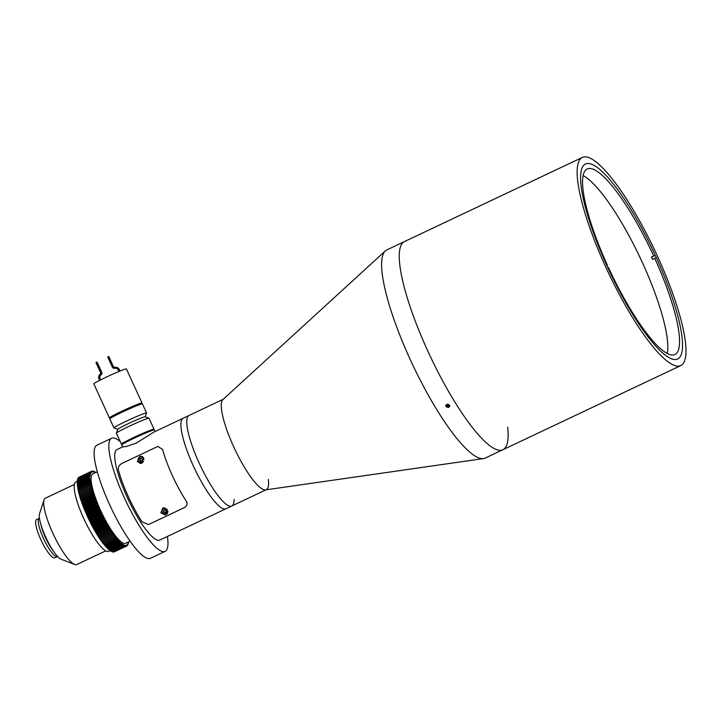 <?xml version="1.0" encoding="UTF-8"?>
<svg xmlns="http://www.w3.org/2000/svg" width="722" height="722" viewBox="0 0 722 722"><rect width="100%" height="100%" fill="white"/><g stroke="black" fill="none" stroke-linecap="round" stroke-linejoin="round"><path stroke-width="1.08" d="M605.587 266.671A115.123 25.73 -115.3 0 1 582.329 157.432A115.123 25.73 -115.3 0 1 657.534 256.337A115.123 25.73 -115.3 0 1 680.792 365.576A115.123 25.73 -115.3 0 1 605.587 266.671M507.656 427.171A115.123 25.73 -115.3 0 1 502.909 449.725A115.123 25.73 -115.3 0 1 427.704 350.82A115.123 25.73 -115.3 0 1 404.446 241.581L386.802 249.929A115.123 25.73 -115.3 0 0 385.322 250.931A115.123 25.73 -115.3 0 0 410.06 359.168A115.123 25.73 -115.3 0 0 483.55 458.578A115.123 25.73 -115.3 0 0 485.265 458.064L502.909 449.725A115.123 25.73 -115.3 0 1 427.704 350.82A115.123 25.73 -115.3 0 1 404.446 241.581L582.329 157.432M655.883 256.662A107.822 24.097 -115.3 0 1 677.669 358.978A107.822 24.097 -115.3 0 1 607.229 266.346A107.822 24.097 -115.3 0 1 585.452 164.038A107.822 24.097 -115.3 0 1 655.883 256.662M120.276 441.683A62.57 13.989 64.7 0 0 111.63 438.245L96.928 445.194A62.57 13.989 64.7 0 0 109.573 504.57A62.57 13.989 64.7 0 0 150.447 558.314L165.139 551.364A62.57 13.989 64.7 0 0 167.378 536.464M111.63 438.245A62.57 13.989 64.7 0 0 124.274 497.611A62.57 13.989 64.7 0 0 165.139 551.364M97.289 471.791L92.813 473.912A38.374 8.574 64.7 0 0 100.566 510.328A38.374 8.574 64.7 0 0 125.628 543.287L130.113 541.166M77.29 481.258L75.909 481.908A38.374 8.574 64.7 0 0 83.653 518.324A38.374 8.574 64.7 0 0 108.724 551.283L110.304 550.543L110.592 551.021L123.092 545.11L110.601 551.021A41.298 9.233 64.7 0 0 110.601 551.021M128.308 543.097L128.579 542.971A41.298 9.233 64.7 0 0 128.579 542.962L128.263 542.042M128.182 543.684L128.462 543.549A41.298 9.233 64.7 0 0 128.462 543.54L128.002 543.106L127.911 544.948A41.298 9.233 64.7 0 1 127.911 544.957L127.415 544.397L127.09 545.814A41.298 9.233 64.7 0 0 127.09 545.814L126.567 545.155L127.081 545.823M126.756 545.985L114.256 551.897L126.747 545.985A41.298 9.233 64.7 0 0 126.756 545.985L126.224 545.291L126.386 546.094L113.895 552.005L126.386 546.094L125.854 545.363L125.998 546.139L113.498 552.05L125.989 546.139A41.298 9.233 64.7 0 0 125.998 546.139L125.457 545.381L125.574 546.121L113.083 552.032L125.574 546.121L125.032 545.327L125.132 546.04L112.632 551.951L125.123 546.04A41.298 9.233 64.7 0 0 125.132 546.04L124.581 545.218L124.662 545.904L112.163 551.816A41.298 9.233 64.7 0 1 112.154 551.807L124.653 545.895A41.298 9.233 64.7 0 0 124.662 545.904M124.166 545.697L111.666 551.608A41.298 9.233 64.7 0 1 111.657 551.608L124.157 545.697A41.298 9.233 64.7 0 0 124.166 545.697L124.103 545.056L124.653 545.895M124.157 545.697L123.606 544.83L123.642 545.435L111.143 551.346L123.633 545.435A41.298 9.233 64.7 0 0 123.642 545.435L122.532 544.189L122.523 544.731L110.033 550.642A41.298 9.233 64.7 0 1 110.024 550.633L122.514 544.722A41.298 9.233 64.7 0 0 122.523 544.731M122.514 544.722L121.964 543.792L109.437 550.2L121.928 544.28A41.298 9.233 64.7 0 0 121.937 544.289L121.377 543.323L108.832 549.695L121.314 543.783A41.298 9.233 64.7 0 0 121.323 543.792M109.428 550.191A41.298 9.233 64.7 0 0 109.437 550.2L109.076 549.577M108.823 549.695A41.298 9.233 64.7 0 0 108.832 549.695L108.444 549.027M120.691 543.233L108.201 549.144L120.682 543.224A41.298 9.233 64.7 0 0 120.691 543.233L121.314 543.783M108.192 549.135A41.298 9.233 64.7 0 0 108.201 549.144L107.795 548.413M120.042 542.61L107.551 548.521A41.298 9.233 64.7 0 1 107.542 548.512L120.032 542.601A41.298 9.233 64.7 0 0 120.042 542.61L120.682 543.224M120.032 542.601L119.5 541.599L106.883 547.854A41.298 9.233 64.7 0 1 106.874 547.845L119.365 541.933A41.298 9.233 64.7 0 0 119.374 541.942L118.832 540.913L106.197 547.132A41.298 9.233 64.7 0 1 106.188 547.114L118.679 541.202A41.298 9.233 64.7 0 0 118.688 541.22M118.679 541.202L118.155 540.173L105.493 546.346L117.984 540.426A41.298 9.233 64.7 0 0 117.993 540.435L117.46 539.388L104.78 545.516L117.271 539.596A41.298 9.233 64.7 0 0 117.28 539.605L116.756 538.549L104.058 544.632L116.54 538.711A41.298 9.233 64.7 0 0 116.549 538.72L116.034 537.655L103.318 543.702A41.298 9.233 64.7 0 1 103.3 543.684L115.8 537.773A41.298 9.233 64.7 0 0 115.809 537.791M105.484 546.337A41.298 9.233 64.7 0 0 105.493 546.346L105.015 545.399M104.771 545.507A41.298 9.233 64.7 0 0 104.78 545.516L104.293 544.523M104.04 544.623A41.298 9.233 64.7 0 0 104.058 544.632L103.553 543.585M78.274 490.599L90.764 484.688A41.298 9.233 64.7 0 0 90.773 484.706L78.274 490.617A41.298 9.233 64.7 0 0 78.274 490.617L78.545 491.79L91.044 485.879A41.298 9.233 64.7 0 0 91.044 485.897L78.545 491.808L78.851 493.018A41.298 9.233 64.7 0 0 78.851 493.036L91.342 487.106A41.298 9.233 64.7 0 0 91.351 487.124L78.851 493.036L79.185 494.29A41.298 9.233 64.7 0 0 79.185 494.299L91.676 488.379A41.298 9.233 64.7 0 0 91.685 488.388L79.185 494.299L79.546 495.581L92.037 489.669A41.298 9.233 64.7 0 0 92.046 489.687L79.546 495.599L79.934 496.916L92.434 491.005A41.298 9.233 64.7 0 0 92.434 491.023L79.943 496.935L80.35 498.27A41.298 9.233 64.7 0 0 80.359 498.288L92.849 492.359A41.298 9.233 64.7 0 0 92.858 492.377L80.359 498.288L80.801 499.66A41.298 9.233 64.7 0 0 80.801 499.678L93.291 493.749A41.298 9.233 64.7 0 0 93.3 493.767L80.801 499.678L81.27 501.068A41.298 9.233 64.7 0 0 81.279 501.086L93.761 495.157A41.298 9.233 64.7 0 0 93.77 495.175L81.279 501.086L81.766 502.494A41.298 9.233 64.7 0 0 81.776 502.512L94.266 496.583A41.298 9.233 64.7 0 0 94.266 496.601L81.776 502.512L82.29 503.947A41.298 9.233 64.7 0 0 82.29 503.965L94.781 498.036A41.298 9.233 64.7 0 0 94.79 498.054L82.29 503.965L82.831 505.418L95.331 499.507A41.298 9.233 64.7 0 0 95.331 499.525L82.84 505.436L83.4 506.898L95.9 500.987A41.298 9.233 64.7 0 0 95.9 501.005L83.409 506.916L83.987 508.396L96.486 502.485A41.298 9.233 64.7 0 0 96.495 502.503L83.996 508.414L84.6 509.903A41.298 9.233 64.7 0 0 84.609 509.922L97.091 503.992A41.298 9.233 64.7 0 0 97.1 504.01L84.609 509.922L85.232 511.411L97.723 505.499A41.298 9.233 64.7 0 0 97.732 505.526L85.241 511.438L85.882 512.936A41.298 9.233 64.7 0 0 85.891 512.954L98.373 507.024A41.298 9.233 64.7 0 0 98.382 507.043L85.891 512.954L86.55 514.452A41.298 9.233 64.7 0 0 86.559 514.47L99.04 508.541A41.298 9.233 64.7 0 0 99.049 508.559L86.559 514.47L87.227 515.977L99.726 510.066A41.298 9.233 64.7 0 0 99.735 510.084L87.236 515.995L87.931 517.493A41.298 9.233 64.7 0 0 87.94 517.512L100.421 511.582A41.298 9.233 64.7 0 0 100.439 511.6L87.94 517.512L88.644 519.01L101.143 513.098A41.298 9.233 64.7 0 0 101.152 513.116L88.653 519.028L89.375 520.517A41.298 9.233 64.7 0 0 89.384 520.535L101.865 514.606A41.298 9.233 64.7 0 0 101.874 514.624L89.384 520.535L90.115 522.015L102.605 516.104A41.298 9.233 64.7 0 0 102.614 516.122L90.124 522.033L90.864 523.495A41.298 9.233 64.7 0 0 90.873 523.513L103.354 517.584A41.298 9.233 64.7 0 0 103.363 517.602L90.873 523.513L91.622 524.966L104.112 519.055A41.298 9.233 64.7 0 0 104.121 519.073L91.631 524.984L92.389 526.419L104.88 520.508A41.298 9.233 64.7 0 0 104.898 520.526L92.398 526.437L93.165 527.854A41.298 9.233 64.7 0 0 93.174 527.872L105.656 521.943A41.298 9.233 64.7 0 0 105.674 521.961L93.174 527.872L93.941 529.262A41.298 9.233 64.7 0 0 93.959 529.28L106.441 523.351A41.298 9.233 64.7 0 0 106.45 523.369L93.959 529.28L94.726 530.652L107.226 524.741A41.298 9.233 64.7 0 0 107.235 524.759L94.744 530.67L95.521 532.006A41.298 9.233 64.7 0 0 95.53 532.024L108.011 526.094A41.298 9.233 64.7 0 0 108.029 526.112L95.53 532.024L96.306 533.341L108.805 527.43A41.298 9.233 64.7 0 0 108.814 527.448L96.324 533.359L97.1 534.641A41.298 9.233 64.7 0 0 97.109 534.659L109.6 528.73A41.298 9.233 64.7 0 0 109.609 528.748L97.109 534.659L97.894 535.904L110.385 529.993A41.298 9.233 64.7 0 0 110.403 530.011L97.903 535.923L98.679 537.141L111.179 531.23A41.298 9.233 64.7 0 0 111.188 531.248L98.688 537.159L99.465 538.332L111.964 532.421A41.298 9.233 64.7 0 0 111.973 532.439L99.483 538.35L100.25 539.487L112.749 533.585A41.298 9.233 64.7 0 0 112.758 533.594L100.259 539.505L101.026 540.607L113.516 534.695A41.298 9.233 64.7 0 0 113.534 534.713L101.035 540.625L101.793 541.681A41.298 9.233 64.7 0 0 101.802 541.69L114.293 535.769A41.298 9.233 64.7 0 0 114.302 535.778L101.802 541.69L102.551 542.709L115.051 536.798L102.56 542.718A41.298 9.233 64.7 0 0 102.56 542.718L103.3 543.684M115.8 537.773L115.06 536.807A41.298 9.233 64.7 0 0 115.06 536.807L113.534 534.713M77.814 488.334L90.313 482.422L77.814 488.352A41.298 9.233 64.7 0 0 77.814 488.352L78.265 489.336M90.521 483.532A41.298 9.233 64.7 0 0 90.53 483.55L78.03 489.462A41.298 9.233 64.7 0 1 78.03 489.444L90.791 483.496L90.313 482.44A41.298 9.233 64.7 0 0 90.313 482.44L90.133 481.366L77.633 487.278L90.124 481.357A41.298 9.233 64.7 0 0 90.133 481.366L89.979 480.347L77.48 486.258L77.868 487.151M77.633 487.269A41.298 9.233 64.7 0 0 77.633 487.278L78.048 488.225M77.48 486.258A41.298 9.233 64.7 0 1 77.48 486.24L89.979 480.329A41.298 9.233 64.7 0 0 89.979 480.347M89.979 480.329L89.862 479.363L77.362 485.274L89.862 479.354A41.298 9.233 64.7 0 0 89.862 479.363L89.772 478.433L77.272 484.345L89.772 478.424A41.298 9.233 64.7 0 0 89.772 478.433L89.718 477.558L77.218 483.469L89.718 477.54A41.298 9.233 64.7 0 0 89.718 477.558L89.69 476.728L77.2 482.639L77.471 483.334M77.362 485.265A41.298 9.233 64.7 0 0 77.362 485.274L77.723 486.132M77.272 484.336A41.298 9.233 64.7 0 0 77.272 484.345L77.606 485.148M77.218 483.451A41.298 9.233 64.7 0 0 77.218 483.469L77.516 484.218M77.2 482.639A41.298 9.233 64.7 0 1 77.2 482.63L89.69 476.719A41.298 9.233 64.7 0 0 89.69 476.728M89.69 476.719L89.699 475.951L77.2 481.863L89.699 475.942A41.298 9.233 64.7 0 0 89.699 475.951L89.745 475.22L77.245 481.132L89.745 475.211A41.298 9.233 64.7 0 0 89.745 475.22L90.169 475.563L89.817 474.553L77.317 480.464L89.817 474.544A41.298 9.233 64.7 0 0 89.817 474.553L90.25 474.932L89.916 473.939L77.425 479.85L89.916 473.939L90.367 474.363L90.051 473.388L77.696 479.715M77.209 481.854A41.298 9.233 64.7 0 0 77.2 481.863L77.444 482.504M77.245 481.123A41.298 9.233 64.7 0 0 77.245 481.132L77.462 481.727M77.317 480.455A41.298 9.233 64.7 0 0 77.317 480.464L77.507 481.005M77.425 479.85L77.588 480.329M77.561 479.3A41.298 9.233 64.7 0 1 77.561 479.291L90.051 473.379A41.298 9.233 64.7 0 0 90.051 473.388M77.723 478.803A41.298 9.233 64.7 0 1 77.723 478.794L90.223 472.883A41.298 9.233 64.7 0 0 90.223 472.892L77.841 479.164M90.223 472.883L90.701 473.388L90.421 472.45L77.922 478.361L90.421 472.441A41.298 9.233 64.7 0 0 90.421 472.45L90.909 472.982L90.647 472.071L78.156 477.982L90.656 472.062A41.298 9.233 64.7 0 0 90.647 472.071L91.153 472.639L90.909 471.746L78.418 477.657L90.909 471.746L91.423 472.359L91.198 471.493L78.734 477.513M78.707 477.404A41.298 9.233 64.7 0 1 78.707 477.395L91.207 471.484A41.298 9.233 64.7 0 0 91.198 471.493M91.207 471.484L91.721 472.134L91.523 471.295L79.023 477.206L91.523 471.295L92.046 471.971L91.865 471.159A41.298 9.233 64.7 0 0 91.865 471.159L92.407 471.863L92.245 471.078A41.298 9.233 64.7 0 0 92.245 471.078L92.786 471.827L92.651 471.069A41.298 9.233 64.7 0 0 92.651 471.069L93.201 471.836L93.084 471.114A41.298 9.233 64.7 0 0 93.084 471.114L93.634 471.917L93.544 471.222A41.298 9.233 64.7 0 0 93.544 471.222L94.095 472.053L94.031 471.394L94.582 472.251L94.537 471.628A41.298 9.233 64.7 0 0 94.537 471.628L95.096 472.513L95.069 471.917A41.298 9.233 64.7 0 0 95.069 471.917L94.808 472.044M109.699 550.083L110.024 550.633M107.118 547.736L107.542 548.512M106.432 547.014L106.874 547.845M105.737 546.238L106.188 547.114M78.03 489.462L78.508 490.491M95.078 471.926L95.512 472.63M90.051 473.379L90.521 473.849L90.223 472.892M90.764 484.688L90.53 483.55M91.044 485.879L90.773 484.706M92.037 489.669L91.044 485.897M93.291 493.749L92.046 489.687M94.781 498.036L93.3 493.767M95.331 499.507L94.79 498.054M95.9 500.987L95.331 499.525M96.486 502.485L95.9 501.005M97.723 505.499L96.495 502.503M99.726 510.066L97.732 505.526M100.421 511.582L99.735 510.084M101.143 513.098L100.439 511.6M101.865 514.606L101.152 513.116M102.605 516.104L101.874 514.624M103.354 517.584L102.614 516.122M104.88 520.508L103.363 517.602M105.656 521.943L104.898 520.526M108.805 527.43L105.674 521.961M110.385 529.993L108.814 527.448M111.179 531.23L110.403 530.011M113.516 534.695L111.188 531.248M128.579 542.971L128.137 542.565L128.462 543.54M91.27 485.762L78.779 491.673M91.559 486.944L79.059 492.855M91.865 488.171L79.375 494.083M92.208 489.426L79.709 495.337M92.578 490.707L80.079 496.619M92.976 492.025L80.476 497.936M93.4 493.37L80.9 499.281M93.842 494.741L81.351 500.653M94.32 496.131L81.821 502.043M94.817 497.548L82.326 503.46M95.34 498.974L82.849 504.886M95.891 500.427L83.391 506.339M96.45 501.88L83.96 507.792M97.046 503.351L84.546 509.263M97.65 504.831L85.151 510.743M98.282 506.321L85.783 512.232M98.923 507.81L86.423 513.721M99.582 509.299L87.091 515.21M100.259 510.788L87.768 516.699M100.954 512.277L88.463 518.188M101.658 513.757L89.167 519.669M102.38 515.228L89.889 521.14M103.111 516.69L90.611 522.602M103.851 518.134L91.351 524.046M104.6 519.569L92.1 525.481M105.358 520.977L92.858 526.889M106.116 522.376L93.625 528.287M106.883 523.748L94.392 529.659M107.659 525.093L95.16 531.004M108.435 526.41L95.936 532.322M109.212 527.701L96.712 533.612M109.979 528.955L97.488 534.867M110.755 530.183L98.264 536.094M111.531 531.374L99.031 537.285M112.298 532.52L99.798 538.432M113.056 533.63L100.566 539.542M113.814 534.704L101.324 540.616M115.303 536.717L102.813 542.628M114.563 535.733L102.073 541.644M39.457 518.206A21.191 4.738 64.7 0 0 39.196 518.288A21.191 4.738 64.7 0 0 43.473 538.395A21.191 4.738 64.7 0 0 57.318 556.599A21.191 4.738 64.7 0 0 57.543 556.445M74.637 564.487L61.072 559.225A25.866 5.776 -115.3 0 1 45.666 537.069A25.866 5.776 -115.3 0 1 39.548 513.712L44.078 499.895A36.705 8.204 64.7 0 0 52.778 533.035A36.705 8.204 64.7 0 0 74.637 564.487A36.705 8.204 64.7 0 0 76.758 564.568L105.755 550.85M74.357 484.489L45.369 498.198A36.705 8.204 64.7 0 0 44.078 499.895M39.196 518.288L36.56 519.533A21.191 4.738 64.7 0 0 40.847 539.641A21.191 4.738 64.7 0 0 54.682 557.844L57.318 556.599M155.077 431.53L154.373 429.987A17.933 0.975 155.4 0 0 134.021 438.263A17.933 0.975 155.4 0 0 121.756 444.923L122.659 446.891L126.702 446.386L136.232 443.1L153.912 432.09L183.135 418.264A50.053 11.191 64.7 0 0 193.252 465.753A50.053 11.191 64.7 0 0 225.95 508.757L231.825 505.978A50.053 11.191 64.7 0 0 234.09 499.38M116.386 433.128L117.821 429.265A15.018 0.821 -24.6 0 1 128.092 423.742A15.018 0.821 -24.6 0 1 145.095 416.784L148.949 418.209A17.933 0.975 155.4 0 0 128.642 426.522A17.933 0.975 155.4 0 0 116.386 433.128A17.933 0.975 155.4 0 0 116.386 433.182L121.413 444.165A17.933 0.975 -24.6 0 1 133.669 437.505A17.933 0.975 -24.6 0 1 154.03 429.238A17.933 0.975 -24.6 0 1 154.03 429.292L153.759 430.005M117.803 429.328L114.004 427.92A17.933 0.975 -24.6 0 1 113.959 427.884A17.933 0.975 -24.6 0 1 126.215 421.224A17.933 0.975 -24.6 0 1 146.575 412.948A17.933 0.975 -24.6 0 1 146.566 413.011L145.149 416.811M154.03 429.238L149.003 418.255A17.933 0.975 155.4 0 0 148.949 418.209M146.575 412.948L142.442 403.932A17.933 0.975 155.4 0 0 122.09 412.208A17.933 0.975 155.4 0 0 109.825 418.868L113.959 427.884M122.171 444.463L121.458 444.201A17.933 0.975 -24.6 0 1 121.413 444.165M114.175 416.125A14.097 0.767 -24.6 0 1 112.903 416.314A14.097 0.767 -24.6 0 1 122.541 411.125A14.097 0.767 -24.6 0 1 138.507 404.6A14.097 0.767 -24.6 0 1 137.532 405.439M139.942 404.537A17.933 0.975 155.4 0 0 142.026 403.029L126.422 368.942A17.933 0.975 155.4 0 0 106.071 377.218A17.933 0.975 155.4 0 0 93.806 383.878L109.41 417.957A17.933 0.975 155.4 0 0 111.919 417.361M142.026 403.029A17.933 0.975 155.4 0 0 121.675 411.296A17.933 0.975 155.4 0 0 109.41 417.957M120.023 371.036L119.419 369.718A4.269 4.151 -101.3 0 0 115.015 367.272A1.67 1.625 -101.3 0 1 113.291 366.325L108.823 356.569L107.713 356.993L112.451 367.345A1.67 1.625 -101.3 0 0 114.365 368.256A3.429 3.339 -101.3 0 1 114.608 368.202A1.67 1.625 -101.3 0 0 114.744 368.184L114.365 368.256M113.291 366.325L108.453 356.641M112.912 366.397A1.67 1.625 -101.3 0 0 114.636 367.354A4.269 4.151 -101.3 0 1 119.04 369.79L119.681 371.18M118.922 371.487L118.309 370.133A3.429 3.339 -101.3 0 0 114.608 368.202M100.304 380.034L99.78 378.897A3.429 3.339 78.7 0 1 100.909 374.628A1.67 1.625 78.7 0 0 101.45 372.552L101.829 372.48A1.67 1.625 78.7 0 1 101.279 374.556A3.429 3.339 78.7 0 0 100.159 378.824L100.638 379.862M101.829 372.48L97.091 362.119L101.45 372.552M99.573 380.404L99.049 379.249A4.269 4.151 78.7 0 1 100.051 374.249A1.67 1.625 78.7 0 0 100.439 372.299L95.972 362.543L96.712 362.2M448.741 407.452L449.842 405.809L446.774 404.266L445.673 405.917L448.741 407.452M483.55 458.578L265.588 489.877A50.053 11.191 -115.3 0 1 233.63 446.656A50.053 11.191 -115.3 0 1 222.872 399.591L385.322 250.931M223.17 399.32L189.02 415.475A50.053 11.191 64.7 0 0 199.128 462.973A50.053 11.191 64.7 0 0 231.825 505.978A50.053 11.191 -115.3 0 1 199.128 462.973A50.053 11.191 -115.3 0 1 189.02 415.475L183.135 418.264A50.053 11.191 64.7 0 0 193.252 465.753A50.053 11.191 64.7 0 0 225.95 508.757L159.797 540.047A50.053 11.191 64.7 0 1 127.09 497.052A50.053 11.191 64.7 0 1 116.982 449.553L122.65 446.873M268.34 479.39A50.053 11.191 -115.3 0 1 266.328 489.651A50.053 11.191 -115.3 0 1 233.63 446.656A50.053 11.191 -115.3 0 1 223.522 399.158M606.769 265.335L607.392 265.209A102.614 22.933 -115.3 0 1 587.176 168.984A102.614 22.933 -115.3 0 1 653.69 255.994L651.479 257.041A102.614 22.933 -115.3 0 1 652.002 258.178A102.614 22.933 -115.3 0 1 652.526 259.315L654.728 258.268A102.614 22.933 -115.3 0 1 674.935 354.502A102.614 22.933 -115.3 0 1 608.429 267.483L607.807 267.609M583.096 175.572A102.614 22.933 -115.3 0 1 642.445 262.7A102.614 22.933 -115.3 0 1 667.254 353.473M653.69 255.994L655.007 255.732M654.728 258.268L656.045 258.007M606.832 265.47L607.392 265.209M651.479 257.041L652.796 256.779M128.272 496.492A50.053 11.191 -115.3 0 1 118.471 470.347C117.821 467.675 118.886 465.401 121.684 463.542L156.972 446.846L158.046 446.494L162.567 449.481A50.053 11.191 64.7 0 0 172.368 475.627A50.053 11.191 64.7 0 0 186.15 500.987C187.738 503.478 187.251 505.626 184.706 507.44L149.427 524.127L148.299 524.506L142.044 521.853A50.053 11.191 -115.3 0 1 128.272 496.492M137.288 461.448L140.411 456.196L143.75 458.389L140.736 463.614L137.288 461.448M140.781 456.142A3.673 3.574 -101.3 0 0 138.786 457.784M160.862 512.945L162.883 507.918L167.333 509.885L165.428 514.894L160.862 512.945M163.858 507.855A3.673 3.574 -101.3 0 0 162.36 509.281M186.15 500.987A50.053 11.191 -115.3 0 1 162.567 449.481L158.046 446.494L156.972 446.846L121.684 463.542C118.895 465.392 117.821 467.657 118.471 470.347A50.053 11.191 -115.3 0 0 142.044 521.853L148.299 524.506L149.427 524.127L184.706 507.44C187.251 505.635 187.729 503.487 186.15 500.987M163.316 514.055A3.673 3.574 -101.3 0 0 165.807 514.804M139.734 462.549A3.673 3.574 -101.3 0 0 141.629 463.298M140.826 458.497L140.086 459.58L140.384 460.248A1.273 1.236 -101.3 0 0 141.864 460.934M142.415 456.53A3.168 3.087 -101.3 0 0 141.259 456.539L140.582 456.674A3.168 3.087 78.7 0 1 143.443 457.622M140.519 458.461L141.945 458.596L142.55 459.932L141.738 461.123L140.321 460.988L139.707 459.661L140.519 458.461M141.81 461.015L140.321 460.988M141.097 458.524A1.273 1.236 -101.3 0 0 140.384 460.248L140.691 460.916M164.408 509.994L163.668 511.086L163.966 511.754A1.273 1.236 -101.3 0 0 165.446 512.439M164.869 508.035A3.168 3.087 -101.3 0 0 164.842 508.035L164.165 508.171A3.168 3.087 78.7 0 1 165.185 508.144M164.102 509.967L165.518 510.102L166.132 511.429L165.32 512.629L163.894 512.494L163.289 511.158L164.102 509.967M167.865 511.095A3.168 3.087 78.7 0 1 165.401 514.389L166.078 514.254A3.168 3.087 -101.3 0 0 167.504 513.541M165.392 512.521L163.894 512.494M164.679 510.021A1.273 1.236 -101.3 0 0 163.966 511.754L164.273 512.412M445.718 405.52A2.031 1.769 178.6 0 0 449.779 405.412M448.028 406.685L449.12 405.854L448.831 404.618L447.469 404.221L446.377 405.06L446.665 406.287L448.028 406.685L448.001 405.701L446.638 405.304L446.665 406.287M448.001 405.701L448.922 404.997M40.928 524.659A20.063 4.485 64.7 0 0 45.441 537.529A20.063 4.485 64.7 0 0 53.491 551.22M41.741 527.222A20.017 4.476 64.7 0 0 45.594 537.457A20.017 4.476 64.7 0 0 52.02 548.955M131.44 407.966A12.391 0.677 155.4 0 0 120.078 413.174M138.407 461.096A3.168 3.087 78.7 0 1 140.582 456.674C138.462 457.414 137.74 458.894 138.398 461.096L141.819 462.892A3.168 3.087 78.7 0 1 138.407 461.096M143.886 459.697A2.834 2.762 -101.3 0 0 139.951 457.216A2.834 2.762 -101.3 0 0 141.016 462.622A2.834 2.762 -101.3 0 0 143.516 461.241M142.541 462.649A3.168 3.087 78.7 0 1 141.819 462.892L142.405 462.775M161.99 512.602A3.168 3.087 78.7 0 1 164.165 508.171C162.044 508.92 161.313 510.391 161.981 512.602L165.401 514.389A3.168 3.087 78.7 0 1 161.99 512.602M167.206 510.111A2.834 2.762 -101.3 0 0 163.533 508.721A2.834 2.762 -101.3 0 0 162.206 512.476A2.834 2.762 -101.3 0 0 165.889 513.874A2.834 2.762 -101.3 0 0 167.206 510.111M680.792 365.576L502.909 449.725M136.837 405.006L137.108 405.602M114.302 415.321L114.581 415.917M265.985 489.814L231.825 505.978"/></g></svg>
